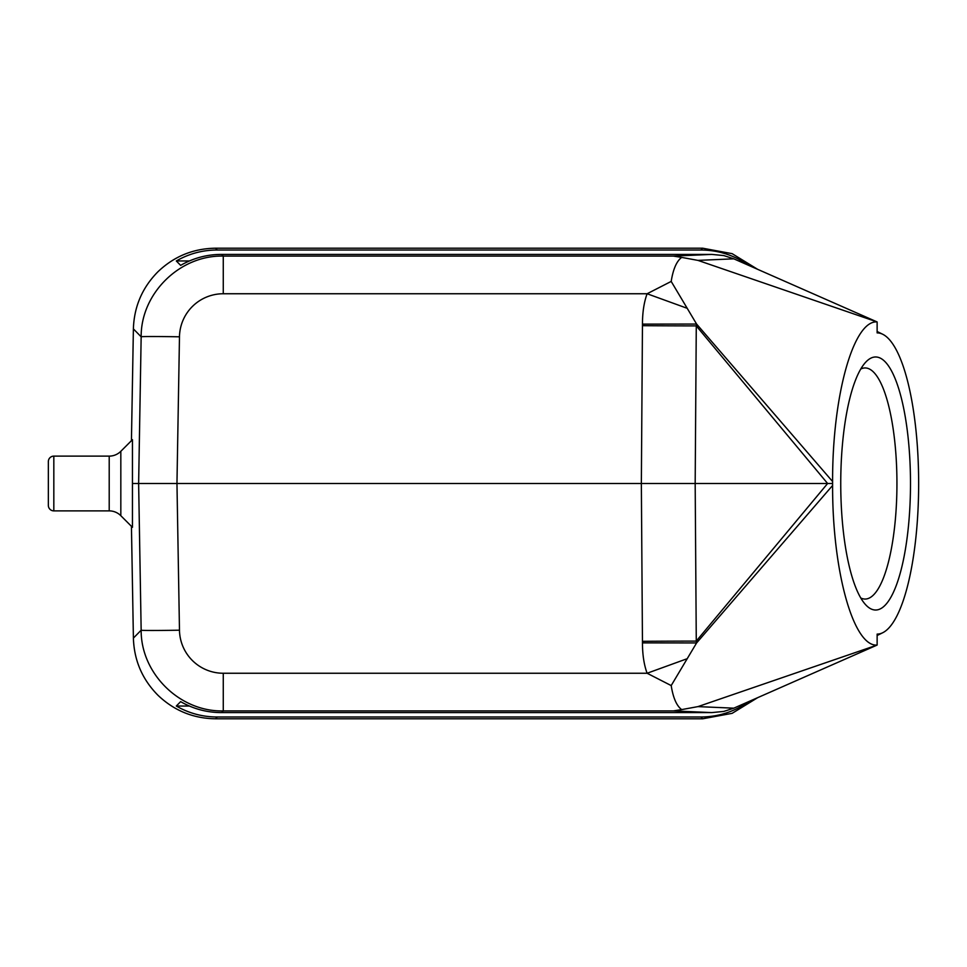 <?xml version="1.0" encoding="UTF-8"?>
<svg xmlns="http://www.w3.org/2000/svg" width="967" height="967" viewBox="0 0 967 967"><rect width="100%" height="100%" fill="white"/><g stroke="black" fill="none" stroke-linecap="round" stroke-linejoin="round"><path stroke-width="1.45" d="M738.667 706.031L741.882 706.031L741.532 704.762M748.784 701.571L741.882 706.031C729.178 713.271 715.507 716.922 700.894 716.982L217.297 716.982C202.659 716.982 189 713.332 176.308 706.031L189.399 706.031M176.308 706.031L180.636 701.631C193.315 708.932 206.986 712.594 221.624 712.594L711.736 712.594L723.763 711.434L733.808 708.17L697.956 706.611L681.687 709.597C676.646 705.898 673.153 697.896 671.195 685.579L696.591 642.946L832.599 485.458L832.599 481.542C832.321 395.757 853.486 319.896 877.129 321.938L733.808 258.83L723.763 255.566L711.736 254.406L221.624 254.406C206.986 254.406 193.315 258.068 180.636 265.369L176.308 260.969C189 253.668 202.659 250.018 217.297 250.018L700.894 250.018C715.507 250.078 729.178 253.729 741.882 260.969L738.667 260.969M700.894 716.982L702.671 718.795L732.152 713.332L757.693 697.654L732.14 713.332L702.671 718.795L215.52 718.795C193.243 718.481 174.06 710.624 157.947 695.249C142.282 679.414 134.099 660.364 133.398 638.099L131.439 526.302L133.398 638.099L141.158 630.194A38.342 0.665 -1 0 0 179.475 630.194L176.961 483.5L132.455 483.5L132.455 439.683L120.827 451.299A16.427 16.427 0 0 1 109.211 456.122L53.826 456.122A5.476 5.476 0 0 0 48.35 461.597L48.35 505.403A5.476 5.476 0 0 0 53.826 510.878L109.211 510.878L109.211 456.122M221.624 712.594L223.268 710.914C179.898 712.002 140.819 673.564 141.158 630.194L138.632 483.5L141.158 336.806C140.819 293.436 179.898 254.998 223.268 256.086L221.624 254.406M832.599 481.542L696.591 324.054L696.276 325.903A164.293 2.865 0.4 0 1 642.451 325.686L641.351 483.5L176.961 483.5L179.475 336.806A38.342 0.665 -179 0 0 141.158 336.806L133.386 328.901L131.439 440.698L133.386 328.901C134.099 306.636 142.282 287.586 157.947 271.751C174.06 256.376 193.243 248.519 215.52 248.205L702.671 248.205L732.14 253.668L757.681 269.346L732.152 253.668L702.671 248.205L700.894 250.018M748.784 265.429L741.882 260.969L741.532 262.238M860.787 369.007A115.556 31.851 -90 0 1 865.09 367.943A115.556 31.851 -90 0 1 896.941 483.5A115.556 31.851 -90 0 1 865.09 599.057A115.556 31.851 -90 0 1 860.787 597.993M910.491 483.5A126.508 34.872 -90 0 1 865.61 604.701A126.508 34.872 -90 0 1 840.746 483.5A126.508 34.872 -90 0 1 865.61 362.299A126.508 34.872 -90 0 1 910.491 483.5M642.451 325.686L642.463 324.126L696.591 324.054L671.195 281.421C673.153 269.116 676.646 261.102 681.687 257.403L697.956 260.389L877.129 321.938L877.129 332.89A150.61 41.508 -90 0 1 882.75 334.28A150.61 41.508 -90 0 1 918.65 483.5A150.61 41.508 -90 0 1 882.75 632.72A150.61 41.508 -90 0 1 877.142 634.098L877.129 645.062C853.486 647.104 832.321 571.243 832.599 485.458M686.461 658.962L647.116 673.25C644.034 664.861 642.475 654.732 642.463 642.874L641.351 483.5L695.176 483.5L696.276 325.903L827.619 483.5L832.587 483.5M642.451 641.314A164.293 2.865 179.6 0 1 696.276 641.097L695.176 483.5L827.619 483.5L696.276 641.097L696.591 642.946L642.463 642.874M697.956 706.611L877.129 645.062L733.808 708.17M711.736 712.594L673.383 710.914L681.687 709.597M189.399 260.969L176.308 260.969M671.195 281.421L647.116 293.75L686.461 308.038M681.687 257.403L673.383 256.086L223.268 256.086L223.268 293.75L647.116 293.75C644.034 302.139 642.475 312.268 642.463 324.126M179.475 630.182A43.793 43.793 -0 0 0 223.256 673.25L647.116 673.25L671.195 685.579M109.211 510.878A16.427 16.427 0 0 1 120.827 515.701L120.827 451.299L120.827 515.701L132.455 527.317L132.455 483.5M702.671 718.795L215.52 718.795L217.297 716.982M217.297 250.018L215.52 248.205L702.671 248.205M133.386 328.901C134.099 306.636 142.282 287.586 157.947 271.751L157.947 271.751C174.048 256.376 193.243 248.519 215.52 248.205M215.52 718.795C193.243 718.481 174.048 710.624 157.947 695.249L157.947 695.249C142.282 679.414 134.099 660.364 133.386 638.099M697.956 260.389L733.808 258.83M179.475 336.806A43.793 43.793 180 0 1 223.256 293.75M223.268 673.25L223.268 710.914L673.383 710.914M711.736 254.406L673.383 256.086M53.826 456.122L53.826 510.878M877.129 635.5L882.75 632.72M877.129 331.5L882.75 334.28"/></g></svg>

